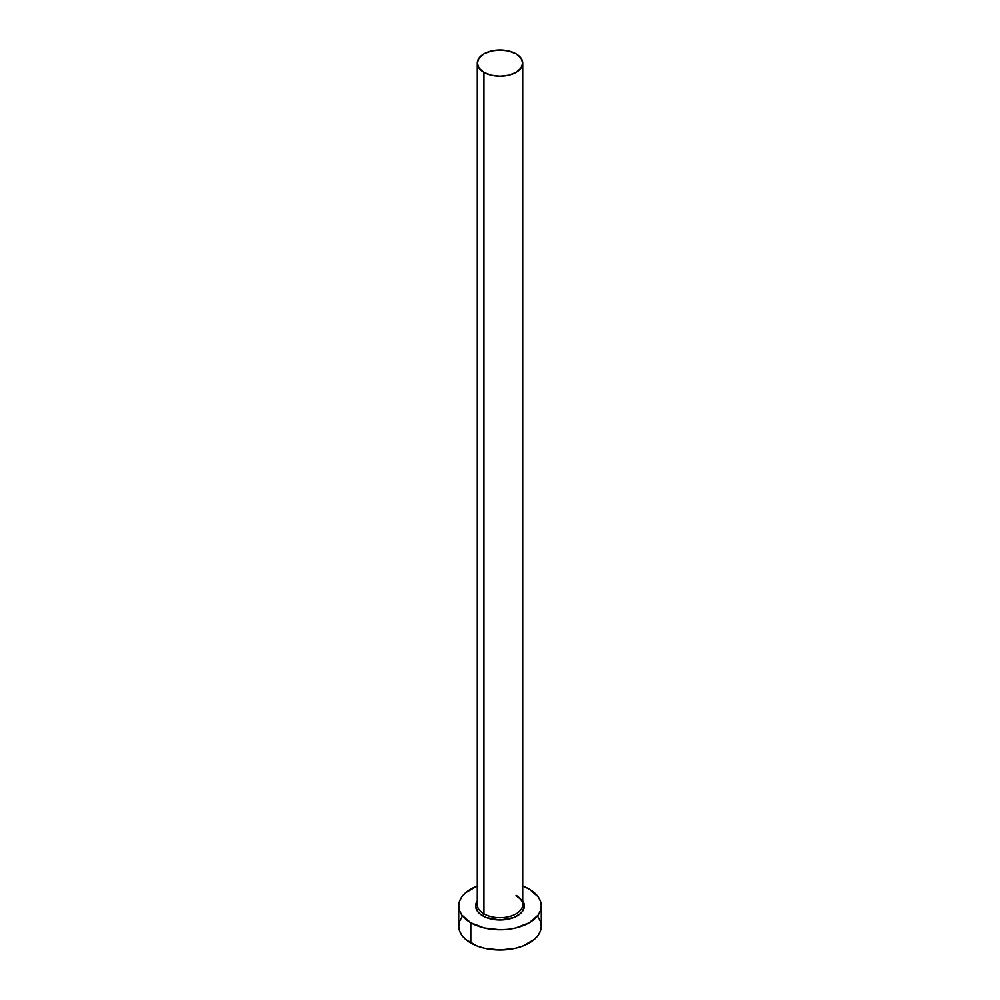 <?xml version="1.0" encoding="UTF-8"?>
<svg xmlns="http://www.w3.org/2000/svg" width="1000" height="1000" viewBox="0 0 1000 1000"><rect width="100%" height="100%" fill="white"/><g stroke="black" fill="none" stroke-linecap="round" stroke-linejoin="round"><path stroke-width="1.5" d="M477.5 902.825A22.713 13.113 0 0 0 483.938 913.863A1.65 0.95 -60 0 1 482.775 915.875A24.362 14.062 180 0 1 477.287 900.837M477.287 63.113L477.287 904.587A22.713 13.113 0 0 0 483.938 913.863A22.713 13.113 0 0 0 508.688 916.7A22.713 13.113 0 0 0 522.712 904.587L522.712 63.113A22.713 13.113 180 0 1 508.688 75.225A22.713 13.113 180 0 1 483.938 72.387L483.938 913.863L483.938 72.387A22.713 13.113 180 0 1 477.287 63.113A22.713 13.113 180 0 1 491.312 51A22.713 13.113 180 0 1 516.062 53.837A22.713 13.113 180 0 1 522.712 63.113L520.975 58.087L516.062 53.837L508.688 51L500 50L491.312 51L483.938 53.837L479.025 58.087L477.287 63.113L479.025 68.125L483.938 72.387L491.312 75.225L500 76.225L508.688 75.225L516.062 72.387L520.975 68.125L522.712 63.113M461.85 917.038L459.5 921.513L458.713 926.162A41.288 23.837 0 0 0 470.8 943.012L470.8 922.788L484.2 927.962L500 929.775L508.05 929.312L515.8 927.962L529.2 922.788L538.15 915.062L540.5 910.588L541.287 905.938L540.5 901.287L538.15 896.812L529.2 889.075L522.712 886.025A41.288 23.837 180 0 1 529.2 889.075A41.288 23.837 180 0 1 541.287 905.938A41.288 23.837 180 0 1 515.8 927.962A41.288 23.837 180 0 1 470.8 922.788L470.8 943.012A41.288 23.837 0 0 0 515.8 948.188A41.288 23.837 0 0 0 541.287 926.162L540.5 921.513L538.15 917.038M524.3 906.888A41.288 23.837 0 0 0 522.537 906.188L522.938 906.338M470.8 922.788A41.288 23.837 180 0 1 458.713 905.938A41.288 23.837 180 0 1 477.287 886.025L465.675 892.688L461.85 896.812L459.5 901.287L458.713 905.938L459.5 910.588L461.85 915.062L470.8 922.788M522.513 900.55L524.362 905.938L522.513 911.312L520.25 913.75L513.538 917.625L500 920L486.463 917.625L479.75 913.75L477.488 911.312L475.637 905.938L477.488 900.55M458.713 905.938L458.713 926.162L459.5 930.812L461.85 935.288L465.675 939.4L477.062 945.987L484.2 948.188L500 950L515.8 948.188L522.938 945.987L534.325 939.4L538.15 935.288L540.5 930.812L541.287 926.162L541.287 905.938M522.712 900.837A24.362 14.062 180 0 1 513.312 917.712A24.362 14.062 180 0 1 482.775 915.875A1.65 0.95 120 0 0 483.938 913.863A22.713 13.113 0 0 0 507.262 917.013A22.713 13.113 0 0 0 522.5 906.35A22.713 13.113 0 0 0 516.062 895.312M522.712 904.587C522.762 901.55 520.662 898.713 516.4 896.075"/></g></svg>
